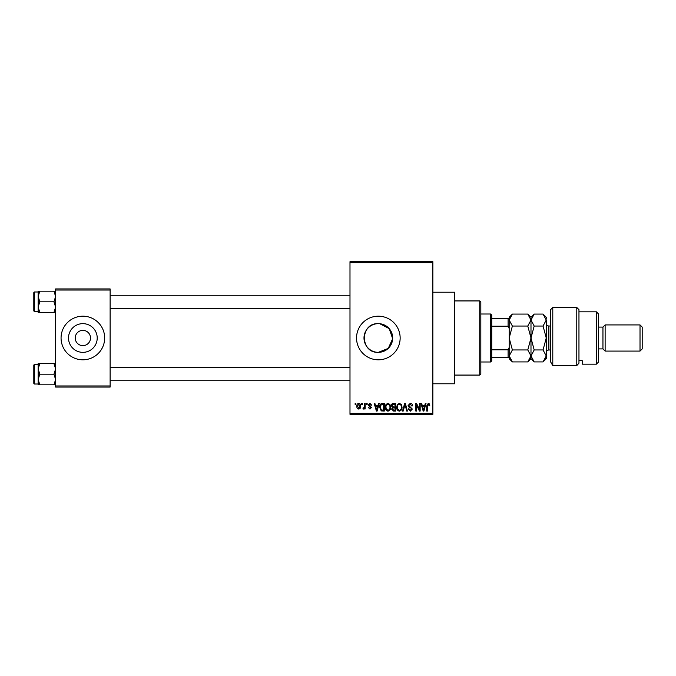 <?xml version="1.0" encoding="UTF-8"?>
<svg xmlns="http://www.w3.org/2000/svg" width="676" height="676" viewBox="0 0 676 676"><rect width="100%" height="100%" fill="white"/><g stroke="black" fill="none" stroke-linecap="round" stroke-linejoin="round"><path stroke-width="1.01" d="M378.34 323.652C359.843 322.748 359.818 353.244 378.34 352.348A14.348 14.348 0 0 0 392.688 338A14.348 14.348 0 0 0 378.34 323.652A14.348 14.348 0 0 0 363.992 338A14.348 14.348 0 0 0 378.34 352.348L388.235 348.394L392.671 338.727L389.199 328.62L379.768 323.719M378.34 316.191A21.809 21.809 0 0 0 356.539 338A21.809 21.809 0 0 0 378.34 359.809A21.809 21.809 0 0 0 400.15 338A21.809 21.809 0 0 0 378.34 316.191M432.86 292.209L454.661 292.209L454.661 383.791L432.86 383.791M82.861 330.37A7.63 7.63 0 0 0 75.23 338A7.63 7.63 0 0 0 82.861 345.63A7.63 7.63 0 0 0 90.499 338A7.63 7.63 0 0 0 82.861 330.37M82.861 323.652A14.348 14.348 0 0 0 68.513 338A14.348 14.348 0 0 0 82.861 352.348A14.348 14.348 0 0 0 97.217 338A14.348 14.348 0 0 0 82.861 323.652M82.861 316.191A21.809 21.809 0 0 0 61.06 338A21.809 21.809 0 0 0 82.861 359.809A21.809 21.809 0 0 0 104.67 338A21.809 21.809 0 0 0 82.861 316.191M361.694 404.51L361.694 403.42L362.387 403.42L362.387 404.51L361.694 404.51M364.465 406.293L364.465 403.42L365.158 403.42L365.158 408.972L364.465 408.972L364.465 408.084L363.637 409.073L362.978 408.769L363.173 407.983L364.339 407.434L364.465 406.293M366.451 404.51L366.451 403.42L367.144 403.42L367.144 404.51L366.451 404.51M368.234 405.11L369.907 403.318L371.606 405.101L370.904 405.203L369.865 404.113L368.927 404.975L371.504 407.484L369.941 409.073L368.327 407.484L369.916 408.279L370.811 407.603L368.234 405.11M377.909 405.701L378.509 403.42L379.236 403.42L377.123 411.05L376.397 411.05L374.183 403.42L374.901 403.42L375.51 405.701L377.909 405.701M387.956 403.318L389.951 404.518L390.635 407.138C390.787 409.301 389.891 410.636 387.948 411.152C386.055 410.653 385.159 409.343 385.278 407.231L385.971 404.485L387.956 403.318M399.355 403.318L401.35 404.518L402.034 407.138C402.186 409.301 401.29 410.636 399.347 411.152C397.454 410.653 396.558 409.343 396.677 407.231L397.37 404.485L399.355 403.318M428.288 403.318L429.37 403.859L429.784 405.701L429.091 405.794L428.254 404.214L427.502 404.789L427.409 411.05L426.717 411.05L426.717 405.87L428.288 403.318M349.991 413.23L432.86 413.23L432.86 414.32L349.991 414.32L349.991 261.68L432.86 261.68L432.86 262.77L349.991 262.77M432.86 413.23L432.86 262.77M424.689 405.701L425.288 403.42L426.015 403.42L423.911 411.05L423.176 411.05L420.962 403.42L421.689 403.42L422.289 405.701L424.689 405.701M419.475 409.529L419.475 403.42L420.168 403.42L420.168 411.05L419.433 411.05L416.5 404.932L416.5 411.05L415.808 411.05L415.808 403.42L416.551 403.42L419.475 409.529M408.076 405.532L410.239 403.318C411.743 403.479 412.504 404.341 412.537 405.896L411.845 405.997L410.18 404.214L408.769 405.515L412.343 409.056L410.366 411.152L408.279 408.87L408.972 408.769L410.34 410.256L411.65 409.031L411.43 408.253L409.132 407.349L408.076 405.532M402.499 411.05L404.67 403.42L405.355 403.42L407.408 411.05L406.69 411.05L405.051 404.316L403.217 411.05L402.499 411.05M391.429 405.659C391.438 404.223 392.148 403.479 393.542 403.42L395.688 403.42L395.688 411.05L393.533 411.05L391.624 409.132L392.376 407.535L391.429 405.659M379.633 407.273C379.447 405.11 380.326 403.817 382.253 403.42L384.289 403.42L384.289 411.05L381.247 410.907L379.633 407.273M356.835 406.251C356.7 404.662 357.342 403.682 358.762 403.318C360.173 403.673 360.815 404.637 360.697 406.191C360.815 407.763 360.173 408.718 358.762 409.073C357.376 408.726 356.734 407.789 356.835 406.251M355.145 404.51L355.145 403.42L355.838 403.42L355.838 404.51L355.145 404.51M55.609 288.939L110.12 288.939L110.12 290.029L55.609 290.029L55.609 288.939M110.12 385.971L110.12 387.061L55.609 387.061L55.609 385.971L110.12 385.971L110.12 290.029M55.609 385.971L55.609 290.029M423.81 408.811L424.46 406.589L422.525 406.589L423.489 410.256L423.81 408.811M399.347 410.256C400.834 409.85 401.493 408.803 401.341 407.121C401.434 405.549 400.775 404.586 399.364 404.214C397.91 404.611 397.243 405.625 397.37 407.248L397.665 408.98L399.347 410.256M394.995 410.163L394.995 407.881L392.967 407.949L392.317 409.005L393.787 410.163L394.995 410.163M394.995 406.986L394.995 404.316L392.807 404.409L392.122 405.651L393.626 406.986L394.995 406.986M387.948 410.256C389.435 409.85 390.094 408.803 389.942 407.121C390.035 405.549 389.376 404.586 387.965 404.214C386.511 404.611 385.844 405.625 385.971 407.248L386.266 408.98L387.948 410.256M383.596 410.163L383.596 404.316L382.346 404.316L380.605 405.423L380.326 407.29L381.374 410.011L383.596 410.163M377.022 408.811L377.673 406.589L375.738 406.589L376.709 410.256L377.022 408.811M358.787 408.279L360.004 406.2L358.745 404.113L357.528 406.2L358.787 408.279M479.74 375.07L479.74 300.93L480.83 302.02L480.83 373.98L479.74 375.07L454.661 375.07M479.74 300.93L454.661 300.93M38.16 368.893L38.16 379.506L39.8 374.2L38.16 368.893L39.8 363.587L38.16 363.587L38.16 368.893M34.451 384.01L33.8 383.36L33.8 365.04L34.451 364.389L34.451 384.01L38.16 384.01M55.609 363.587L53.962 363.587L55.609 368.893L53.962 374.2L39.8 374.2M53.962 363.587L39.8 363.587M53.962 374.2L55.609 379.506L53.962 384.813L39.8 384.813L38.16 379.506L38.16 384.813L39.8 384.813M53.962 384.813L55.609 384.813M490.649 314.01L491.739 315.1L491.739 360.899L490.649 361.99L490.649 314.01L480.83 314.01M491.739 318.371L509.18 318.371L509.18 328.494L508.09 326.204L508.09 318.371M491.739 349.796L508.09 349.796L509.18 347.506L509.18 357.629L508.09 357.629L508.09 349.796M491.739 326.204L508.09 326.204M491.739 357.629L508.09 357.629M55.609 291.187L53.962 291.187L55.609 296.494L53.962 301.8L55.609 307.107L53.962 312.413L39.8 312.413L38.16 307.107L39.8 301.8L38.16 296.494L39.8 291.187L38.16 291.187L38.16 312.413L39.8 312.413M33.8 310.96L33.8 292.64L34.451 291.99L34.451 311.611L33.8 310.96M53.962 291.187L39.8 291.187M53.962 301.8L39.8 301.8M53.962 312.413L55.609 312.413M550.61 309.65L552.791 307.47L552.791 365.581L550.61 361.888L550.61 309.65M596.409 311.83L598.59 314.01L598.59 361.99L596.409 364.17L596.409 311.83L578.96 311.83M602.95 327.1L602.95 348.9L605.13 351.081L605.13 324.919L602.95 327.1L598.59 327.1M640.02 324.919L642.2 327.1L642.2 348.9L640.02 351.081L640.02 324.919L605.13 324.919M640.02 351.081L605.13 351.081M602.95 348.9L598.59 348.9M578.96 360.663L582.23 360.663L582.23 364.17L582.23 360.663M596.409 364.17L582.23 364.17M576.78 307.47L578.96 309.65L578.96 363.147L576.78 365.581L552.791 365.581L576.78 365.581L576.78 307.47L552.791 307.47M576.78 365.581L578.96 363.147M550.61 361.888L552.791 365.581M512.383 326.043L509.18 320.061L512.383 314.078L527.779 314.078L530.99 320.061L527.779 326.043L512.383 326.043L509.18 338L512.383 349.957L527.779 349.957L530.99 355.939L527.779 361.922L512.383 361.922L509.18 355.939L512.383 349.957M527.779 326.043L530.99 338L527.779 349.957M530.094 359.015L530.753 357.503M527.779 314.078L530.99 317.281L530.99 358.719L527.779 361.922M509.18 357.629L509.18 358.719L512.383 361.922M509.18 347.506L509.18 328.494M512.383 314.078L509.18 317.281L509.18 318.371M530.99 320.061L534.192 314.078L543.048 314.078L546.25 320.061L546.25 358.719L543.048 361.922L534.192 361.922L530.99 355.939L534.192 349.957L530.99 338L534.192 326.043L530.99 320.061M530.99 355.939L531.049 356.717M543.048 314.078L546.25 317.281L546.183 319.233M546.25 320.061L543.048 326.043L546.25 338L543.048 349.957L546.25 355.939L543.048 361.922M545.355 359.024L546.183 356.767M543.048 349.957L534.192 349.957M543.048 326.043L534.192 326.043M550.61 326.009L548.87 326.009L548.87 349.991C547.281 350.151 546.411 351.021 546.25 352.61M34.451 364.389L38.16 364.389M349.991 380.74L110.12 380.74M349.991 367.659L110.12 367.659M110.12 295.26L349.991 295.26M110.12 308.34L349.991 308.34M490.649 361.99L480.83 361.99M34.451 311.611L38.16 311.611M34.451 291.99L38.16 291.99M530.99 317.281L534.192 314.078M530.99 358.719L534.192 361.922M550.61 349.991L548.87 349.991M548.87 326.009C547.281 325.849 546.411 324.979 546.25 323.39"/></g></svg>
